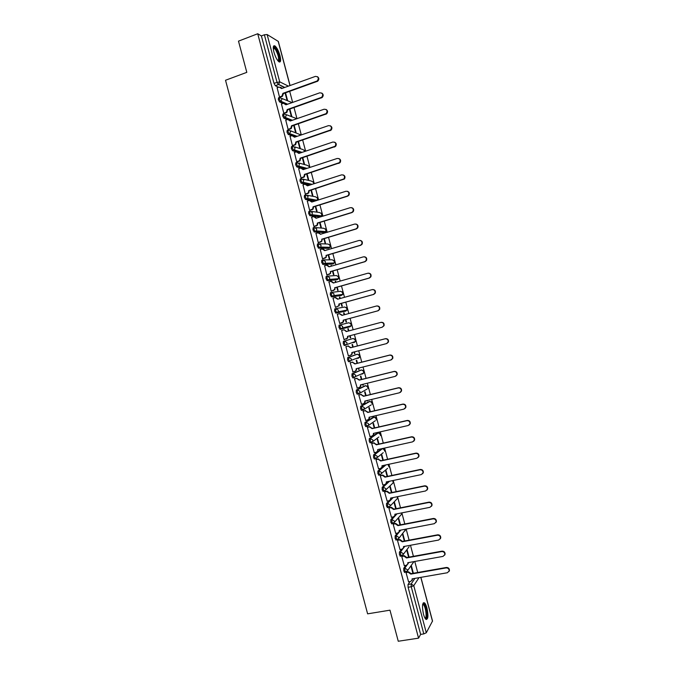 <?xml version="1.0" encoding="UTF-8"?>
<svg xmlns="http://www.w3.org/2000/svg" width="675" height="675" viewBox="0 0 675 675"><rect width="100%" height="100%" fill="white"/><g stroke="black" fill="none" stroke-linecap="round" stroke-linejoin="round"><path stroke-width="1.01" d="M405.818 565.397L403.734 568.283L403.785 571.058L404.848 572.417M401.642 549.239L399.423 552.091L399.465 554.833L400.553 556.208M397.482 533.064L395.111 535.899L395.145 538.599L396.259 540M393.339 516.89L390.8 519.699L390.825 522.366L391.964 523.783M389.23 500.707L386.497 503.499L386.505 506.132L387.678 507.575M385.206 484.464L382.185 487.299L382.185 489.898L383.392 491.358M384.809 465.151L377.873 471.091L377.865 473.656L379.105 475.141M381.518 448.782L373.553 454.891L373.545 457.414L374.338 459.017L374.827 458.916M377.317 433.063L369.242 438.682L369.217 441.172L370.035 442.808L371.284 442.631M373.115 417.352L364.93 422.474L364.897 424.921L365.732 426.592L366.998 426.406M368.904 401.633L360.619 406.257L360.577 408.679L361.429 410.366L362.703 410.181M364.702 385.923L356.299 390.04L356.248 392.428L357.117 394.149L358.408 393.955M360.492 370.204L351.987 373.823L351.928 376.177L352.814 377.933L354.113 377.73M356.29 354.476L347.667 357.607L347.6 359.918L348.511 361.707L349.827 361.496M343.356 341.39L343.271 343.659L344.199 345.482L345.549 345.262L344.368 343.373L344.444 341.103L353.126 338.479L343.356 341.39L344.444 341.103L346.984 342.664L346.849 344.183L345.549 345.262M340.124 324.869L339.036 325.164L338.943 327.4L340.141 329.324L341.229 329.029L340.04 327.113L340.124 324.869L342.664 326.422L342.503 327.991L341.229 329.029L350.013 326.784L351.253 325.772L351.405 324.245L348.941 322.743L340.225 324.844M335.77 308.644L334.724 308.939L334.623 311.141L335.829 313.099L336.918 312.803L335.711 310.846L335.804 308.635L338.335 310.179L338.15 311.808L336.918 312.803L345.828 311.04L347.034 310.078L347.22 308.5L344.756 307.007L336.142 308.576M331.425 292.418L330.404 292.705L330.294 294.874L331.509 296.873L332.598 296.57L331.374 294.57L331.484 292.402L334.015 293.929L333.796 295.625L332.598 296.57L341.643 295.304L342.816 294.384L343.027 292.748L340.571 291.271L332.066 292.334M327.08 276.193L326.084 276.48L325.966 278.615L327.189 280.64L328.278 280.327L327.046 278.302L327.164 276.168L329.695 277.687L329.442 279.433L328.278 280.327L337.458 279.56L338.588 278.691L338.833 276.995L336.378 275.527L327.974 276.109M322.743 259.959L321.764 260.246L321.637 262.347L322.869 264.406L323.949 264.094L322.718 262.027L322.844 259.926L325.367 261.436L325.08 263.25L323.949 264.094L333.264 263.815L334.361 262.997L334.64 261.242L332.193 259.782L323.882 259.909M318.398 243.726L317.444 244.012L317.301 246.071L318.549 248.172L319.629 247.852L318.389 245.751L318.524 243.692L321.047 245.185L320.718 247.067L319.629 247.852L329.079 248.071L330.126 247.303L330.455 245.481L327.999 244.029L319.773 243.734M314.052 227.492L313.124 227.779L312.972 229.804L314.229 231.938L315.309 231.609L314.052 229.475L314.204 227.441L316.718 228.926L316.347 230.875L315.309 231.609L324.886 232.327L325.89 231.618L326.261 229.719L323.814 228.285L315.647 227.568M309.707 211.258L308.804 211.537L308.644 213.528L309.909 215.696L310.989 215.367L309.724 213.19L309.876 211.199L312.39 212.667L311.968 214.692L310.989 215.367L320.692 216.574L321.646 215.924L322.068 213.958L319.621 212.532L311.504 211.418M305.362 195.016L304.484 195.294L304.315 197.252L305.438 199.395L306.661 199.117L305.387 196.906L305.556 194.948L308.07 196.408L307.589 198.509L306.661 199.117L315.968 200.728M301.016 178.774L300.156 179.052L299.978 180.968L301.126 183.153L302.341 182.866L301.058 180.622L301.236 178.706L303.742 180.149L303.202 182.326L302.341 182.866L310.88 184.748M296.663 162.532L295.836 162.81L295.65 164.692L296.814 166.911L298.012 166.615L296.722 164.337L296.907 162.447L299.413 163.89L298.806 166.134L298.012 166.615L305.944 168.725M292.317 146.289L291.516 146.559L291.313 148.407L292.511 150.668L293.692 150.365L292.385 148.044L292.579 146.197L295.085 147.623L294.401 149.951L293.692 150.365L301.118 152.677M287.972 130.039L287.187 130.309L286.985 132.123L288.2 134.426L289.364 134.106L288.056 131.752L288.259 129.938L290.756 131.355L289.364 134.106L296.376 136.595M283.627 113.788L282.867 114.058L282.648 115.83L283.888 118.184L285.036 117.855L283.719 115.459L283.93 113.678L286.428 115.088L285.036 117.855L291.701 120.496M279.281 97.537L278.539 97.799L278.311 99.546L279.577 101.933L280.716 101.588L279.382 99.157L279.602 97.419L282.099 98.812L280.716 101.588L284.251 103.148M279.965 55.586C278.53 50.718 276.834 47.486 274.885 45.892C273.139 45.217 272.818 47.309 273.94 52.152C275.392 57.037 277.079 60.269 279.011 61.847C280.775 62.505 281.095 60.421 279.965 55.586M426.946 608.057C426.203 605.348 425.377 603.593 424.457 602.8C422.238 602.564 421.909 606.336 423.461 614.115C424.204 616.832 425.039 618.578 425.95 619.363C428.178 619.557 428.507 615.786 426.946 608.057M417.715 572.493L414.779 561.457M413.412 556.327L410.468 545.265M409.109 540.16L406.156 529.073M404.806 523.986L401.853 512.873M400.503 507.811L397.541 496.673M396.2 491.636L393.23 480.473M391.897 475.462L388.918 464.265M387.593 459.278L384.607 448.057M383.29 443.095L380.295 431.848M378.979 426.912L375.983 415.64M374.676 410.729L371.672 399.423M370.373 394.538L367.352 383.206M366.061 378.346L363.04 366.989M361.749 362.154L358.72 350.772M357.446 345.963L354.409 334.547M353.135 329.763L350.097 318.338M348.823 313.538L345.786 302.138M344.503 297.312L341.474 285.938M340.183 281.078L337.163 269.73M335.863 264.853L332.851 253.522M331.543 248.619L328.539 237.313M327.223 232.377L324.228 221.096M322.903 216.143L319.916 204.888M318.583 199.901L315.596 188.671M314.263 183.659L311.285 172.454M309.943 167.417L306.965 156.229M305.623 151.166L302.653 140.003M301.295 134.916L298.333 123.787M296.975 118.665L294.022 107.553M292.646 102.414L289.702 91.328M420.896 577.336L432.523 621.042L426.296 632.753L423.799 633.909L420.635 634.39L408.105 587.284L408.038 584.474L410.012 581.555M398.25 641.25L418.559 638.153L257.723 33.75L238.494 41.133L246.805 72.352L225.526 80.258L367.613 613.845L389.981 610.175L398.25 641.25M420.635 634.39L418.559 638.153M278.522 87.244L275.324 85.717L278.319 84.628L276.986 82.156L264.381 34.779L267.123 34.535L278.328 41.428L290.064 85.531M264.381 34.779L261.385 35.927L257.723 33.75M277.121 87.75L279.501 97.048L280.058 97.225M281.433 103.942L283.812 113.24L284.361 113.392M285.744 120.133L288.115 129.431L288.664 129.558M293.709 125.381L295.507 132.148L296.047 132.342L294.157 125.229M290.056 136.316L292.427 145.614L292.967 145.724M298.021 141.581L299.725 147.985L300.257 148.154L298.468 141.429M294.376 152.508L296.73 161.806L297.262 161.882M302.324 157.773L303.936 163.822L304.467 163.966L302.78 157.629M298.688 168.682L301.042 177.989L301.565 178.048M306.636 173.973L308.146 179.651L308.669 179.778L307.083 173.821M302.999 184.866L305.345 194.172L305.859 194.206M310.947 190.156L312.365 195.488L312.879 195.581L311.394 190.012M307.319 201.04L309.648 210.355L310.163 210.355M315.25 206.347L316.575 211.317L317.081 211.385L315.706 206.204M311.639 217.215L313.951 226.53L314.457 226.513M319.562 222.539L320.785 227.146L321.283 227.188L320.009 222.396M315.959 233.39L318.262 242.705L318.76 242.663M323.865 238.722L324.996 242.975L325.485 242.992L324.312 238.587M327.316 249.868L326.818 249.809M320.288 249.556L322.566 258.879L323.055 258.812M328.168 254.905L329.206 258.795L329.695 258.787L328.624 254.77M331.636 266.077L331.02 265.604M331.467 265.469L330.986 265.486L331.18 266.212M324.633 265.714L326.869 275.054L327.35 274.961M332.471 271.08L333.416 274.615L333.897 274.59L332.927 270.953M335.948 282.285L335.669 281.273L335.222 281.399M335.669 281.273L335.197 281.315L335.492 282.42M329.003 281.863L331.172 291.22L331.644 291.102M336.783 287.263L337.627 290.436L338.099 290.377L337.23 287.137M340.259 298.493L339.871 297.059L339.424 297.186M339.871 297.059L339.407 297.127L339.803 298.62M333.433 297.996L332.986 298.063L335.467 307.387L335.939 307.243M341.086 303.438L341.837 306.256L342.301 306.172L341.542 303.311M344.562 314.693L344.073 312.854L343.626 312.981M344.073 312.854L343.617 312.947L344.115 314.82M337.778 314.153L337.298 314.255M337.77 314.128L337.289 314.229L339.77 323.553L340.234 323.384M345.389 319.613L346.039 322.068L346.503 321.967L345.845 319.486M348.874 330.893L348.275 328.641L347.819 328.767L348.418 331.012M348.275 328.641L347.819 328.759M342.082 330.311L341.592 330.396M342.065 330.269L341.592 330.387L344.073 339.711L344.545 339.576L344.064 339.702M350.249 337.888L350.705 337.753L350.241 337.871L349.692 335.796M353.177 347.068L352.477 344.427L352.029 344.579L352.721 347.186M346.376 346.452L345.895 346.553L348.376 355.877L348.84 355.708L348.359 355.835M354.004 351.987L354.459 353.7L354.898 353.54L354.442 353.658M357.48 363.234L356.678 360.214L356.231 360.382L357.024 363.352M350.671 362.593L350.19 362.711L353.025 371.883M358.307 368.179L358.661 369.503L359.1 369.318L358.644 369.436M361.783 379.409L360.88 376L360.442 376.194L361.327 379.519M354.966 378.726L354.493 378.869L357.227 388.066M362.618 384.37L362.872 385.315L363.302 385.104L362.838 385.214M366.086 395.567L365.074 391.778L364.643 391.998L365.622 395.685M359.252 394.85L358.788 395.027L361.471 404.232M366.922 400.562L367.495 400.882L367.04 400.992M370.389 411.733L369.276 407.557L368.854 407.81L369.925 411.843M363.547 410.982L363.091 411.176L365.74 420.39M371.233 416.745L371.697 416.661L371.233 416.77M374.684 427.899L373.469 423.335L373.056 423.613L374.228 428.001M367.833 427.106L367.386 427.326L370.01 436.548M378.987 444.057L377.671 439.113L377.257 439.408L378.523 444.158M372.127 443.23L371.68 443.475L374.288 452.697M383.282 460.215L381.864 454.882L381.468 455.212L382.826 460.316M376.414 459.354L375.975 459.624L378.574 468.847M387.585 476.373L386.058 470.652L385.67 471.007L387.121 476.466M380.708 475.47L380.278 475.765L382.86 484.987M391.88 492.522L390.26 486.422L389.872 486.802L391.416 492.615M384.995 491.594L384.573 491.915L387.146 501.128M396.174 508.672L394.453 502.192L394.073 502.588L395.71 508.764M389.281 507.71L388.868 508.056L391.433 517.269M400.477 524.821L398.647 517.953L398.275 518.383L400.013 524.914M393.567 523.817L393.162 524.188L395.719 533.402M397.853 539.933L397.457 540.329L400.005 549.534M402.148 556.04L401.743 556.462L404.291 565.667M406.375 572.113L406.038 572.594L408.577 581.799M395.331 514.696L395.921 514.038M390.985 498.918L392.108 497.779M386.184 483.545L388.387 481.477M350.013 326.784L340.141 329.324M344.798 311.327L335.829 313.099M340.63 295.582L331.509 296.873M336.471 279.838L327.189 280.64M332.302 264.094L322.869 264.406M328.134 248.349L318.549 248.172M323.966 232.597L314.229 231.938M319.798 216.852L309.909 215.696M314.921 201.057L305.589 199.463M309.825 185.085L306.838 184.435M305.497 184.14L301.269 183.22M304.889 169.071L302.527 168.446M300.814 167.991L296.941 166.97M300.063 153.031L298.957 152.685M296.291 151.858L292.621 150.727M295.329 136.957L294.832 136.78M291.819 135.717L288.293 134.477M290.647 120.867L289.263 119.585M287.364 119.568L283.973 118.226M282.935 103.41L279.644 101.967M413.362 573.252L411.269 565.388M409.067 557.111L407.033 549.475M404.772 540.97L402.84 533.714M367.495 400.882L367.386 400.452M363.302 385.104L363.074 384.261M359.1 369.318L358.762 368.061M354.898 353.54L354.459 351.869M350.705 337.753L350.148 335.669M291.845 116.53L289.845 109.021M287.634 100.71L285.533 92.821M285.086 92.981L287.077 100.457M361.513 374.245L361.733 373.807M357.328 358.518L357.573 357.961M353.143 342.79L353.405 342.115M349.017 327.038L349.228 326.287M344.917 311.226L345.052 310.466M340.774 295.422L340.867 294.654M336.623 279.627L336.682 278.851M332.463 263.841L332.497 263.048M328.295 248.054L328.303 247.261M324.127 232.267L324.118 231.474M319.95 216.481L319.925 215.705M315.773 200.694L315.74 199.935M261.385 35.927L273.974 83.253L275.324 85.717M289.398 109.181L291.296 116.303M402.469 534.17L404.308 541.055M406.671 549.956L408.603 557.196M410.915 565.886L412.898 573.337M279.492 97.023L281.964 96.078L282.892 93.361L283.39 93.589L282.462 96.306L279.973 97.259M280.766 87.244L282.007 88.433M317.452 76.68C319.224 78.005 319.292 79.515 317.68 81.211L283.39 93.589M282.892 93.361L317.225 80.958C319.089 78.173 318.473 76.655 315.394 76.393L281.618 88.577L279.096 87.041L277.037 87.784M283.804 113.214L286.369 112.219L287.204 109.569L287.702 109.78L286.867 112.43L284.268 113.425M285.019 103.418L286.327 104.65M321.747 93.057C323.536 94.281 323.671 95.774 322.161 97.521L287.702 109.78M287.204 109.569L321.713 97.284C323.426 94.517 322.768 93.023 319.764 92.812L285.93 104.794L283.407 103.241L281.34 103.975M288.107 129.398L290.773 128.36L291.524 125.786L292.005 125.972L291.262 128.545L288.562 129.592M326.033 109.426C327.839 110.565 328.042 112.033 326.641 113.822L292.005 125.972M291.524 125.786L326.194 113.611C327.755 110.852 327.071 109.392 324.127 109.223L290.25 121.002L287.719 119.45L285.652 120.167M273.274 47.444L273.637 47.098L275.923 48.921C278.893 53.173 280.648 62.328 278.26 61.197M277.999 60.893C279.264 58.877 278.429 55.072 275.468 49.486L273.265 47.849M279.433 62.032C280.344 58.742 279.163 54.118 275.881 48.144L273.628 46.018M422.719 604.083L423.588 603.923C426.389 605.121 428.144 620.274 425.25 618.511L425.191 618.477M424.98 618.123C427.241 618.511 425.697 606.184 423.309 604.648L422.634 604.479M426.203 619.532C428.406 618.173 426.313 604.673 423.664 602.986L423.318 602.783M292.418 145.589L295.169 144.492L295.836 141.995L296.317 142.155L295.65 144.653L292.857 145.758M293.498 135.751L294.958 137.084M330.311 125.795C332.142 126.849 332.404 128.284 331.104 130.115L296.317 142.155M295.836 141.995L330.666 129.938C332.092 127.195 331.366 125.761 328.489 125.634L294.562 137.219L292.022 135.65L289.963 136.35M296.722 161.772L299.557 160.625L300.147 158.203L300.62 158.347L300.029 160.76L297.152 161.924M297.734 151.917L299.27 153.293M334.581 142.163C336.437 143.125 336.766 144.543 335.559 146.416L300.62 158.347M300.147 158.203L335.129 146.256C336.42 143.547 335.661 142.138 332.851 142.045L298.873 153.428L296.333 151.841L294.266 152.542M301.033 177.955L303.936 176.757L304.459 174.412L304.923 174.53L304.408 176.867L301.447 178.082M301.953 168.083L303.59 169.501M338.842 158.532C340.732 159.41 341.12 160.802 340.006 162.709L304.923 174.53M304.459 174.412L339.584 162.574C340.757 159.891 339.964 158.524 337.213 158.456L303.185 169.636L300.645 168.041L298.569 168.725M305.336 194.138L308.315 192.881L308.77 190.62L309.234 190.704L308.77 192.974L305.733 194.248M306.18 184.25L307.901 185.709M343.094 174.901C345.026 175.686 345.473 177.053 344.444 179.002L309.234 190.704M308.77 190.62L344.022 178.892C345.085 176.251 344.267 174.901 341.575 174.859L307.496 185.836L304.957 184.233L302.881 184.908M309.639 210.313L312.677 209.014L313.082 206.82L313.538 206.887L313.132 209.081L310.019 210.406M310.39 200.416L312.213 201.918M347.33 191.27C349.304 191.97 349.819 193.312 348.865 195.303L347.642 196.18L313.538 206.887M313.082 206.82L347.228 196.096L348.46 195.21C349.414 192.603 348.57 191.287 345.938 191.261L311.808 202.044L309.26 200.424L307.184 201.082M313.942 226.488L317.048 225.138L317.393 223.02L317.841 223.062L317.495 225.18L314.305 226.564M314.601 216.582L316.524 218.118M351.565 207.638C353.582 208.246 354.156 209.562 353.287 211.596L351.996 212.557L317.841 223.062M317.393 223.02L351.591 212.498L352.882 211.537C353.742 208.963 352.882 207.672 350.3 207.664L316.119 218.244L313.571 216.616L311.487 217.266M318.246 242.663L321.401 241.27L322.144 239.237L321.84 241.287L318.575 242.722M318.794 232.757L320.836 234.318L317.874 232.799L315.79 233.44M355.784 224.007C357.86 224.522 358.493 225.813 357.699 227.897L356.349 228.935L322.144 239.237M321.705 239.22L355.953 228.901L357.303 227.855C358.071 225.323 357.193 224.058 354.662 224.066L320.389 234.284M322.549 258.837L325.755 257.394L326.447 255.412L326.185 257.394L322.836 258.879M322.996 248.923L325.148 250.518M360.003 240.384C362.129 240.789 362.829 242.063 362.104 244.198L360.703 245.303L326.447 255.412M326.008 255.412L360.307 245.295L361.716 244.181C362.407 241.684 361.505 240.443 359.024 240.46L324.743 250.636L322.186 248.991L320.093 249.607M326.852 275.003L330.1 273.527L330.75 271.578L330.531 273.502L327.08 275.037M327.189 265.098L329.451 266.709M364.205 256.77C366.39 257.065 367.149 258.314 366.5 260.499L365.057 261.681L330.75 271.578M330.32 271.603L364.669 261.689L366.12 260.508C366.736 258.044 365.825 256.829 363.386 256.854L329.046 266.827L326.489 265.174L324.397 265.781M331.155 291.17L334.446 289.651L335.053 287.752L334.868 289.6L331.282 291.203M331.374 281.281L333.762 282.909M368.407 273.156C370.642 273.341 371.469 274.556 370.896 276.809L369.411 278.041L335.053 287.752M334.623 287.795L369.031 278.075L370.516 276.834C371.073 274.413 370.145 273.215 367.74 273.248L333.357 283.019L330.792 281.348L328.7 281.948M335.458 307.336L338.782 305.783L338.934 303.986L339.39 304.071L339.196 305.707L335.467 307.378M335.559 297.464L338.074 299.101M372.6 289.55C374.895 289.617 375.789 290.798 375.283 293.11L373.756 294.41L339.356 303.919M338.934 303.986L373.385 294.469L374.912 293.169C375.401 290.773 374.465 289.592 372.102 289.634L337.66 299.211L335.104 297.532L333.003 298.114M343.238 320.169L343.693 320.237L343.524 321.815L342.276 322.836L339.761 323.511L343.119 321.916L343.238 320.169L377.747 310.854L379.299 309.504C379.738 307.142 378.785 305.977 376.456 306.02L341.972 315.402L339.407 313.706L337.306 314.28M339.66 313.656L342.377 315.293M376.827 305.952C379.156 305.91 380.101 307.066 379.662 309.42L378.11 310.77L343.651 320.077M344.056 339.66L347.448 338.04L347.549 336.361L382.101 327.24L383.687 325.839C384.067 323.511 383.113 322.363 380.818 322.405L346.275 331.585L344.115 329.771L346.688 331.476L381.181 322.312C383.476 322.262 384.429 323.409 384.05 325.73L382.21 327.206M347.954 336.251L347.853 337.922L346.275 339.078M341.601 330.446L343.71 329.881M348.359 355.818L350.468 355.278L351.776 354.173L351.852 352.544L386.454 343.626L388.066 342.174C388.403 339.871 387.442 338.749 385.172 338.791L350.587 347.768L348.013 346.056L350.983 347.633L385.526 338.673C387.796 338.622 388.758 339.753 388.42 342.048L386.843 343.482M352.266 352.434L352.173 354.029L350.865 355.134M345.895 346.579L348.418 345.921M345.904 346.604L348.013 346.056M352.654 371.976L354.772 371.444L356.096 370.305L356.155 368.719L390.817 360.003L392.445 358.509C392.74 356.24 391.77 355.126 389.526 355.177L354.89 363.952L352.316 362.222L355.286 363.791L389.88 355.025C392.116 354.983 393.086 356.096 392.791 358.358L391.348 359.792M356.569 368.618L356.493 370.136L355.244 371.258M350.198 362.711L352.713 362.07M350.207 362.762L352.316 362.222M356.957 388.133L359.066 387.61L360.425 386.438L360.467 384.902L395.17 376.38L396.824 374.844C397.077 372.608 396.098 371.503 393.888 371.554L359.193 380.126L356.619 378.388L359.581 379.949L394.225 371.385C396.436 371.334 397.415 372.431 397.162 374.676L395.845 376.093M360.872 384.801L360.813 386.252L359.648 387.366M354.645 378.802L357.007 378.211M354.502 378.92L356.619 378.388M361.252 404.283L363.369 403.777L364.745 402.57L364.77 401.077L399.524 392.757L401.195 391.188C401.414 388.969 400.427 387.889 398.242 387.931L363.496 396.309L360.914 394.554L363.884 396.098L398.579 387.737C400.764 387.695 401.743 388.775 401.532 390.985L400.334 392.386M365.175 400.975L365.124 402.359L364.053 403.473M359.007 394.909L361.302 394.36M358.805 395.069L360.914 394.554M365.555 420.432L367.673 419.943L369.056 418.702L369.073 417.251L403.878 409.134L405.565 407.523C405.751 405.337 404.755 404.266 402.595 404.3L367.799 412.476L365.217 410.721L368.179 412.256L402.924 404.089C405.084 404.047 406.08 405.118 405.894 407.303L404.814 408.67M369.478 417.15L369.436 418.466L368.44 419.563M363.344 411.033L365.597 410.501M363.099 411.218L365.217 410.721M369.849 436.582L371.976 436.101L373.376 434.835L373.376 433.417L408.232 425.503L409.936 423.866C410.088 421.698 409.092 420.635 406.949 420.677L372.102 428.65L369.52 426.878L372.473 428.406L407.27 420.432C409.413 420.398 410.408 421.462 410.257 423.622L409.278 424.955M367.664 427.148L369.892 426.634M373.781 433.325L373.748 434.573L372.828 435.662M367.394 427.368L369.52 426.878M374.144 452.731L376.27 452.258L377.688 450.959L377.679 449.592L412.585 441.872L414.307 440.21C414.425 438.067 413.421 437.012 411.303 437.046L376.405 444.825L373.815 443.045L376.768 444.547L411.615 436.784C413.741 436.75 414.737 437.797 414.619 439.94L413.733 441.231M371.976 443.264L374.186 442.775M378.084 449.499L377.207 451.752M371.689 443.517L373.815 443.045M378.439 468.872L380.573 468.416L381.999 467.092L381.974 465.758L416.939 458.241L418.669 456.545C418.762 454.427 417.757 453.381 415.648 453.414L380.708 460.991L378.118 459.194L381.063 460.696L415.96 453.127C418.07 453.094 419.074 454.14 418.981 456.258L418.179 457.507M376.279 459.388L378.481 458.907M382.387 465.666L381.577 467.834M375.992 459.658L378.118 459.194M382.733 485.013L384.868 484.566L386.311 483.224L386.277 481.925L421.284 474.601L423.031 472.888C423.098 470.787 422.094 469.749 420.002 469.775L385.012 477.157L382.413 475.352L382.767 475.04L385.366 476.837L420.306 469.462C422.39 469.437 423.402 470.475 423.335 472.568L422.609 473.782M380.582 475.504L382.767 475.04M386.691 481.84L385.948 483.916M380.287 475.807L382.413 475.352M387.028 501.154L389.163 500.715L390.623 499.357L390.58 498.083L425.638 490.961L427.393 489.223C427.444 487.148 426.423 486.118 424.356 486.143L389.315 493.324L386.716 491.501L387.062 491.164L389.652 492.978L424.651 485.806C426.727 485.781 427.731 486.81 427.688 488.886L427.039 490.058M384.877 491.619L387.062 491.164M390.994 497.998L390.302 500.006M384.581 491.94L386.716 491.501M391.323 517.286L393.466 516.864L394.926 515.489L394.875 514.249L429.992 507.322L431.755 505.567C431.781 503.508 430.76 502.487 428.709 502.504L393.609 509.482L391.011 507.659L391.357 507.296L393.947 509.119L428.996 502.141C431.055 502.124 432.068 503.145 432.042 505.204L431.452 506.334M389.171 507.727L391.357 507.296M395.288 514.164L394.656 516.088M388.876 508.081L391.011 507.659M395.618 533.427L397.761 533.014L399.237 531.613L399.178 530.407L434.337 523.682L436.118 521.91C436.118 519.868 435.097 518.847 433.055 518.864L397.913 525.639L395.305 523.8L395.643 523.42L398.242 525.251L433.342 518.476C435.383 518.467 436.396 519.48 436.396 521.522L435.856 522.61M393.466 523.842L395.643 523.42M399.592 530.331L399.001 532.17M393.171 524.222L395.305 523.8M399.912 549.56L402.055 549.163L403.54 547.746L403.481 546.564L438.691 540.042L440.471 538.245C440.454 536.22 439.433 535.216 437.408 535.216L402.207 541.797L399.6 539.949L399.938 539.544L402.536 541.384L437.687 534.811C439.712 534.803 440.733 535.815 440.75 537.832L440.26 538.886M397.761 539.949L399.938 539.544M403.886 546.488L403.346 548.252M397.457 540.354L399.6 539.949M404.198 565.684L406.35 565.304L407.843 563.87L407.776 562.714L443.036 556.394L444.833 554.58C444.791 552.58 443.77 551.576 441.754 551.568L406.51 557.955L403.903 556.09L404.224 555.66L406.831 557.516L442.024 551.138C444.04 551.146 445.061 552.142 445.095 554.15L444.648 555.162M402.047 556.057L404.224 555.66M408.181 562.646L407.675 564.334M401.752 556.487L403.903 556.09M406.51 557.955L406.831 557.516M408.493 581.816L410.645 581.445L412.147 579.994L412.071 578.872L447.382 572.746L449.187 570.923C449.137 568.932 448.107 567.928 446.099 567.92L410.805 574.104L408.198 572.231L408.51 571.784L411.117 573.649L446.369 567.472C448.369 567.472 449.398 568.477 449.449 570.459L449.035 571.447M406.342 572.164L408.51 571.784M412.476 578.796L412.003 580.416M406.046 572.611L408.198 572.231M410.805 574.104L411.117 573.649M405.962 572.223L404.899 570.864L404.84 568.088L407.042 565.034M403.734 568.283L404.84 568.088L407.422 569.81L407.447 570.805L405.945 572.24M401.667 556.006L400.579 554.631L400.537 551.888L403.034 548.648M399.423 552.091L400.537 551.888L403.11 553.593L403.127 554.614L401.642 556.04M397.373 539.789L396.259 538.388L396.225 535.688L400.899 530.077M395.111 535.899L396.225 535.688L398.79 537.384L398.807 538.431L397.33 539.84M393.078 523.572L391.939 522.155L391.913 519.48L397.001 513.827M390.8 519.699L391.913 519.48L394.478 521.167L394.487 522.248L393.019 523.64M388.783 507.347L387.61 505.913L387.602 503.28L393.188 497.559M386.497 503.499L387.602 503.28L390.167 504.951L390.167 506.064L388.707 507.431M384.497 491.122L383.29 489.67L383.282 487.072L389.467 481.258M382.185 487.299L383.282 487.072L385.847 488.734L385.847 489.873L384.396 491.223M387.585 468.349L379.747 474.998L378.97 473.42L378.97 470.863L385.889 464.915M377.873 471.091L378.97 470.863L381.535 472.508L381.518 473.69L378.65 475.234M383.223 452.672L375.764 458.806L374.642 457.178L374.659 454.646L382.607 448.546M373.553 454.891L374.659 454.646L377.215 456.283L377.19 457.498L374.338 459.017M378.81 437.003L371.452 442.589L370.322 440.927L370.347 438.429L378.397 432.827M369.242 438.682L370.347 438.429L372.895 440.058L372.862 441.315L370.035 442.808M375.334 420.702L367.132 426.372L365.993 424.668L366.027 422.212L374.195 417.108M364.93 422.474L366.027 422.212L368.584 423.832L368.533 425.123L365.732 426.592M371.166 404.899L362.821 410.155L361.673 408.417L361.716 405.996L369.984 401.38M360.619 406.257L361.716 405.996L364.264 407.607L364.196 408.932L361.429 410.366M366.998 389.112L358.501 393.938L357.345 392.158L357.396 389.779L365.774 385.661M356.299 390.04L357.396 389.779L359.944 391.373L359.868 392.749L357.117 394.149M362.576 373.984L363.876 372.862L355.531 376.557L354.189 377.713L353.017 375.899L353.076 373.553L361.564 369.934M351.987 373.823L353.076 373.553L355.624 375.14L355.531 376.557L352.814 377.933M358.391 358.248L359.674 357.168L351.186 360.366L349.869 361.488L348.688 359.64L348.764 357.328L357.353 354.206M347.667 357.607L348.764 357.328L351.304 358.898L351.186 360.366L348.511 361.707M408.038 584.474L411.185 583.934L414.88 578.382M418.998 577.665L413.767 585.664L426.296 632.753M432.489 621.262L420.812 577.353M284.403 87.573L278.674 84.459L284.791 87.429M267.123 34.535L279.712 81.835L288.394 86.13M289.972 85.565L278.184 41.259M407.827 563.946L408.848 562.528M403.363 548.227L404.848 546.311M381.35 448.816L382.421 448.58L384.91 450.166L384.885 451.339L383.518 448.656M377.173 433.097L378.236 432.861L380.717 434.43L380.683 435.645L379.434 432.962M372.988 417.378L374.051 417.133L376.532 418.694L376.49 419.951L375.342 417.268M368.803 401.659L369.875 401.406L372.347 402.958L372.288 404.249L371.242 401.574M364.618 385.94L365.69 385.678L368.162 387.222L368.086 388.555L367.124 385.881M360.442 370.212L361.505 369.951L363.977 371.478L363.876 372.862L363.007 370.187M356.257 354.485L357.32 354.215L359.783 355.742L359.674 357.168L358.889 354.485M344.773 311.335L345.828 311.04M340.588 295.599L341.693 295.287M336.403 279.863L337.534 279.534M332.21 264.127L333.366 263.782M328.025 248.383L329.198 248.029M323.84 232.639L325.029 232.276M319.646 216.894L320.861 216.515M307.336 195.286L315.427 196.779L317.874 198.197L317.402 200.23L317.377 197.303M303.159 179.153L311.234 181.027L313.681 182.436L313.58 183.878M298.957 163.021L307.049 165.265L309.479 166.666L309.538 167.543M294.739 146.888L302.856 149.512L305.353 151.259M290.503 130.764L301.058 135M286.251 114.632L296.502 118.572M287.077 104.389L285.736 103.798M281.99 98.491L292.123 102.6M317.343 200.289L307.589 198.509L305.438 199.395M354.206 342.52L355.463 341.466L355.598 339.998L353.126 338.479M387.99 464.468L389.078 467.041L389.095 465.893L387.931 464.476M391.913 484.034L393.272 482.735L392.664 480.592M396.233 499.711L397.465 498.428L397.195 496.741M400.545 515.379L401.65 514.122L401.6 512.924M404.84 531.048L405.886 529.124M409.126 546.708L403.127 554.614L400.165 556.276M413.395 562.359L414.087 561.583M273.974 83.253L279.712 81.835L278.674 84.459L275.273 85.691M408.105 587.284L411.252 586.752L411.185 583.934L413.767 585.664L411.252 586.752L423.799 633.909M282.935 93.513L283.433 93.749M281.551 96.28L282.049 96.508M316.685 81.236L317.14 81.489M287.246 109.73L287.744 109.941M285.863 112.489L286.36 112.691M321.047 97.647L321.494 97.875M291.558 125.938L292.047 126.124M290.174 128.689L290.663 128.874M325.409 114.067L325.856 114.269M295.878 142.155L296.359 142.315M294.486 144.889L294.967 145.049M329.78 130.477L330.21 130.655M300.189 158.363L300.662 158.498M298.797 161.089L299.27 161.224M334.142 146.88L334.572 147.04M304.501 174.563L304.965 174.682M303.1 177.28L303.573 177.39M338.504 163.291L338.926 163.426M308.812 190.772L309.268 190.865M307.412 193.472L307.876 193.565M313.124 206.972L313.58 207.039M311.723 209.663L312.179 209.731M317.436 223.172L317.883 223.222M316.027 225.855L316.482 225.897M321.739 239.372L322.186 239.397M320.338 242.038L320.777 242.055M326.05 255.563L326.489 255.563M324.641 258.221L325.08 258.213M324.7 250.484L325.139 250.484M330.362 271.763L330.792 271.738M328.944 274.404L329.375 274.379M329.003 266.676L329.442 266.659M334.665 287.955L335.095 287.904M333.248 290.579L333.678 290.528M333.315 282.867L333.737 282.825M406.468 557.795L406.789 557.364M441.754 551.568L442.024 551.138M410.763 573.952L411.075 573.497M446.099 567.92L446.369 567.472M423.605 602.944L424.457 602.8M279.577 101.933L281.163 101.368L287.601 104.203M283.888 118.184L285.584 117.568L292.359 120.268M288.2 134.426L289.997 133.76L297.186 136.325M292.511 150.668L294.401 149.951L302.079 152.356M296.814 166.911L298.806 166.134L307.074 168.353M301.126 183.153L303.202 182.326L312.196 184.326M309.741 215.629L311.968 214.692L321.646 215.924L321.545 213.03M314.052 231.871L316.347 230.875L325.89 231.618L325.713 228.766M318.355 248.105L320.718 247.067L330.126 247.303L329.873 244.493M322.667 264.338L325.08 263.25L334.361 262.997L334.032 260.221M326.97 280.572L329.442 279.433L338.588 278.691L338.183 275.94M331.282 296.798L333.796 295.625L342.816 294.384L342.335 291.651M335.585 313.031L338.15 311.808L347.034 310.078L346.477 307.37M339.896 329.257L342.503 327.991L351.253 325.772L350.62 323.08M344.199 345.482L355.463 341.466L354.755 338.782M382.953 491.442L385.847 489.873L393.272 482.735L392.774 480.566M387.256 507.659L390.167 506.064L397.465 498.428L397.313 496.716M391.559 523.867L394.487 522.248L401.65 514.122L401.692 512.907M395.862 540.076L398.807 538.431L405.945 529.107M404.477 572.484L407.447 570.805L413.927 561.617M301.126 134.975L300.687 134.325M305.454 151.225L304.864 150.078M309.656 167.51L309.032 165.822M313.673 183.853L313.208 181.558M281.964 96.078L282.462 96.306M317.225 80.958L317.68 81.211M286.369 112.219L286.867 112.43M321.713 97.284L322.161 97.521M290.773 128.36L291.262 128.545M326.194 113.611L326.641 113.822M273.274 48.246L274.067 47.95M273.35 47.807L273.637 47.098M422.592 604.766L423.309 604.648M422.761 604.454L423.166 603.821M295.169 144.492L295.65 144.653M330.666 129.938L331.104 130.115M299.557 160.625L300.029 160.76M335.129 146.256L335.559 146.416M303.936 176.757L304.408 176.867M339.584 162.574L340.006 162.709M308.315 192.881L308.77 192.974M344.022 178.892L344.444 179.002M312.677 209.014L313.132 209.081M317.048 225.138L317.495 225.18M321.401 241.27L321.84 241.287M325.755 257.394L326.185 257.394M330.1 273.527L330.531 273.502M334.446 289.651L334.868 289.6M403.54 547.746L403.861 547.324M407.843 563.87L408.164 563.423M444.833 554.58L445.095 554.15M412.147 579.994L412.459 579.53M449.187 570.923L449.449 570.459"/></g></svg>
